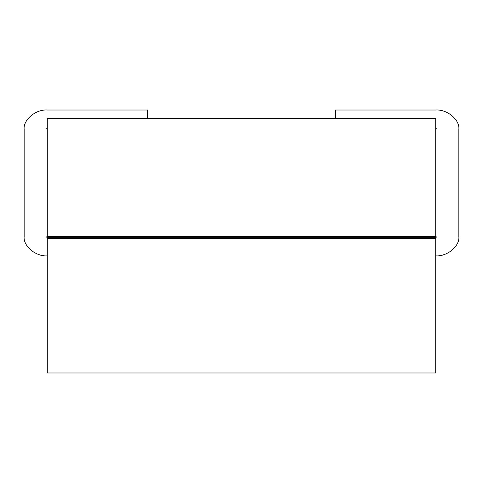 <?xml version="1.0" encoding="UTF-8"?>
<svg xmlns="http://www.w3.org/2000/svg" width="483" height="483" viewBox="0 0 483 483"><rect width="100%" height="100%" fill="white"/><g stroke="black" fill="none" stroke-linecap="round" stroke-linejoin="round"><path stroke-width="0.72" d="M435.72 372.979L47.28 372.979L47.28 238.409L435.72 238.409L435.72 372.979M335.335 118.383L335.335 110.021L435.72 110.021C447.161 109.158 459.882 119.76 458.85 129.299L458.85 236.592C459.882 246.125 447.161 256.727 435.72 255.869C447.161 256.727 459.882 246.125 458.85 236.592M24.15 236.592C23.118 246.125 35.839 256.727 47.28 255.869C35.839 256.727 23.118 246.125 24.15 236.592L24.15 129.299C23.118 119.76 35.839 109.158 47.28 110.021L147.665 110.021L147.665 118.383M47.28 128.206L45.97 129.299L45.97 236.592L47.28 237.678L435.72 237.678L437.03 236.592L437.03 129.299L435.72 128.206M435.72 110.021C447.161 109.158 459.882 119.76 458.85 129.299M24.15 129.299C23.118 119.76 35.839 109.158 47.28 110.021M47.28 236.592L435.72 236.592L435.72 118.383L47.28 118.383L47.28 236.592"/></g></svg>
